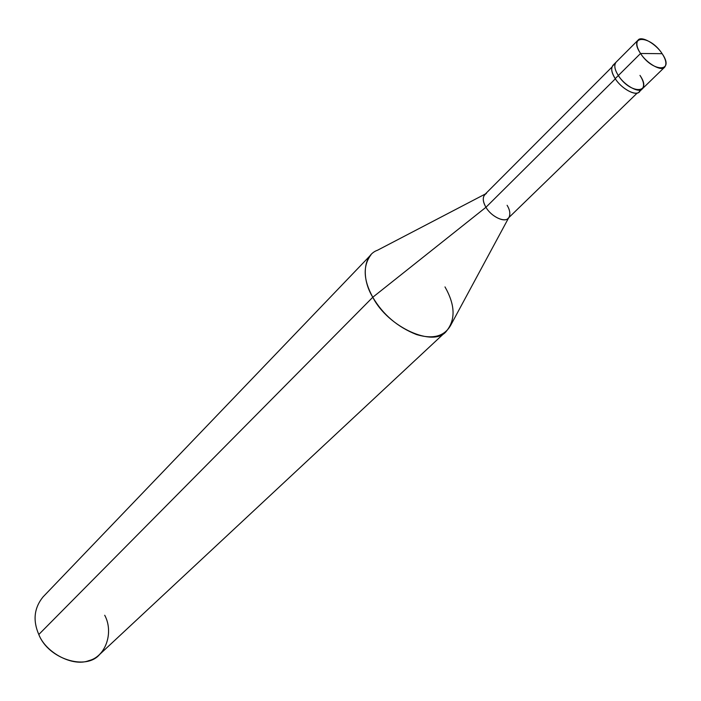 <?xml version="1.0" encoding="UTF-8"?>
<svg xmlns="http://www.w3.org/2000/svg" width="701" height="701" viewBox="0 0 701 701"><rect width="100%" height="100%" fill="white"/><g stroke="black" fill="none" stroke-linecap="round" stroke-linejoin="round"><path stroke-width="1.05" d="M614.943 64.22C610.562 66.236 610.65 71.046 615.215 78.635L618.343 75.533C624.381 85.452 639.181 93.592 642.3 88.852C639.181 93.592 624.381 85.452 618.343 75.533C630.383 94.504 652.789 93.978 639.978 75.393C652.789 93.978 630.383 94.504 618.343 75.533C614.619 69.706 613.848 65.272 616.039 62.223C613.848 65.272 614.619 69.706 618.343 75.533L640.548 53.478C627.597 34.454 650.204 35.05 662.138 53.688L640.548 53.478L615.215 78.635C611.509 72.816 610.746 68.383 612.946 65.324L638.041 40.159C635.903 43.164 636.745 47.607 640.548 53.478L662.138 53.688C655.917 43.76 641.143 35.401 638.041 40.159M662.138 53.688C675.221 72.44 652.876 72.615 640.548 53.478C646.734 63.476 661.639 71.844 664.671 67.156C666.861 64.106 666.02 59.62 662.138 53.688M486.45 193.415C482.393 195.956 482.227 200.582 485.951 207.277L615.338 78.819L485.951 207.277C482.805 201.923 482.437 197.664 484.829 194.501L611.912 67.103M637.367 92.909L508.216 218.213C504.755 223.102 490.998 216.425 485.951 207.277L372.783 297.25C361.313 278.744 363.03 255.182 377.55 250.222L485.329 194.002M371.066 254.691C362.724 265.705 363.293 279.892 372.783 297.25L38.8 634.501C32.719 620.481 34.121 607.969 43.006 596.954L371.066 254.691M664.671 67.156L642.3 88.852C644.552 85.759 643.781 81.272 639.978 75.393M640.285 89.921L639.154 91.901C636.026 96.65 621.235 88.545 615.215 78.635C622.418 90.166 639.119 97.956 640.285 89.921M508.724 217.722L451.015 324.703C444.811 336.252 433.323 339.547 416.56 334.57C397.493 326.99 382.904 314.556 372.783 297.25L485.951 207.277C491.839 217.634 507.138 223.961 509.32 216.609C510.424 213.288 509.688 209.511 507.103 205.288M446.449 331.126L99.673 654.419C86.118 670.848 48.299 659.08 38.8 634.501L372.783 297.25C388.161 327.542 434.059 347.862 446.449 331.126C455.72 319.726 455.229 304.988 444.995 286.911M38.8 634.501C45.898 652.999 73.07 667.028 88.887 660.631C105.833 656.574 113.921 632.267 104.712 615.259M642.3 88.852L639.154 91.901"/></g></svg>
